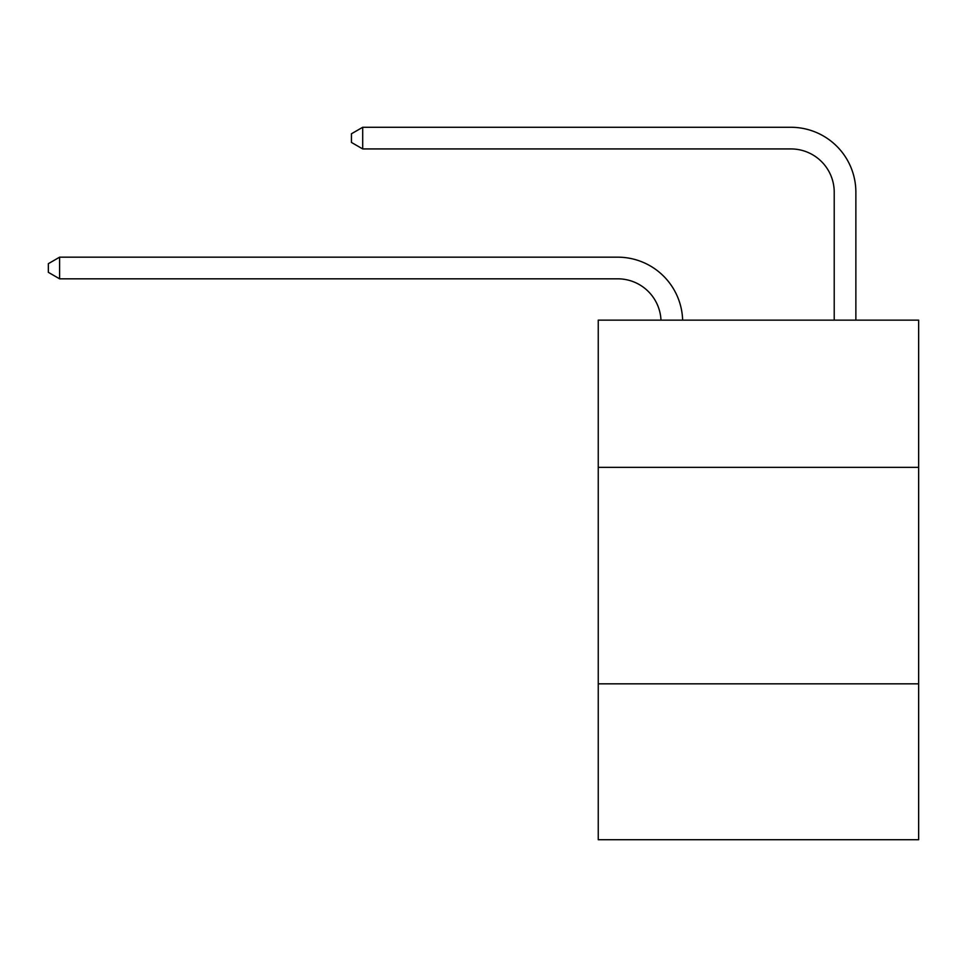 <?xml version="1.0" encoding="UTF-8"?>
<svg xmlns="http://www.w3.org/2000/svg" width="967" height="967" viewBox="0 0 967 967"><rect width="100%" height="100%" fill="white"/><g stroke="black" fill="none" stroke-linecap="round" stroke-linejoin="round"><path stroke-width="1.45" d="M918.65 467.351L918.65 320.137L598.247 320.137L598.247 467.351L918.65 467.351L918.65 839.719L598.247 839.719L598.247 467.351M918.65 683.838L598.247 683.838M617.72 278.822A43.297 43.297 178.8 0 1 660.981 320.137A43.297 43.297 0 0 0 617.72 278.822L59.603 278.822L48.35 272.331L48.35 263.677L59.603 257.174L617.72 257.174A64.946 64.946 -1.2 0 1 682.642 320.137M834.219 320.137L834.219 192.228A43.297 43.297 0 0 0 790.921 148.93L362.698 148.93L351.444 142.439L351.444 133.772L362.698 127.281L790.921 127.281A64.946 64.946 1.2 0 1 855.868 192.228L855.868 320.137M59.603 278.822L59.603 257.174L617.72 257.174M834.219 192.228A43.297 43.297 -178.8 0 0 790.921 148.93M362.698 148.93L362.698 127.281L790.921 127.281"/></g></svg>
